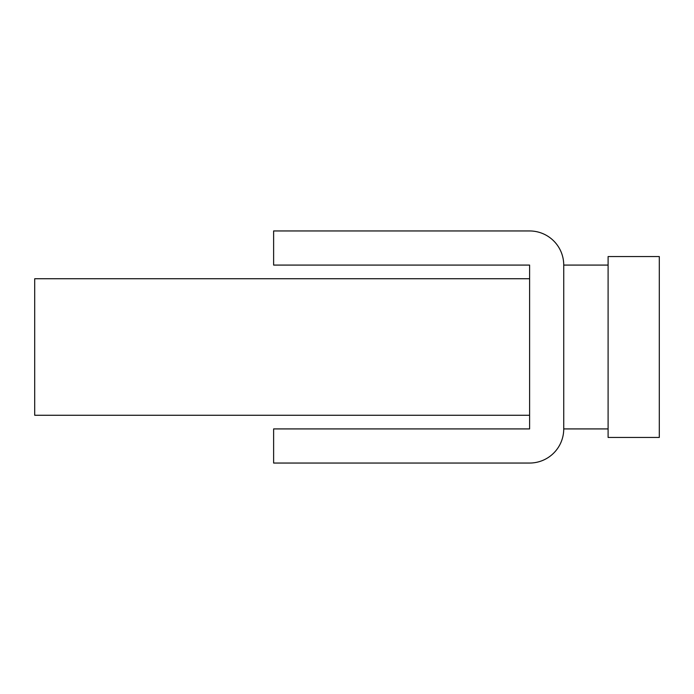 <?xml version="1.0" encoding="UTF-8"?>
<svg xmlns="http://www.w3.org/2000/svg" width="694" height="694" viewBox="0 0 694 694"><rect width="100%" height="100%" fill="white"/><g stroke="black" fill="none" stroke-linecap="round" stroke-linejoin="round"><path stroke-width="1.04" d="M529.6 428.918L529.6 415.264L34.7 415.264L34.7 278.736L529.6 278.736L529.6 265.082L529.6 428.918L273.618 428.918L273.618 463.045L529.6 463.045A34.127 34.127 0 0 0 563.736 428.918L608.1 428.918M529.6 265.082L273.618 265.082L273.618 230.955L529.6 230.955A34.127 34.127 0 0 1 563.736 265.082L563.736 428.918M273.618 463.045L529.6 463.045L273.618 463.045M659.3 347L659.3 437.446L608.1 437.446L608.1 256.554L659.3 256.554L659.3 347M563.736 265.082L608.1 265.082"/></g></svg>
